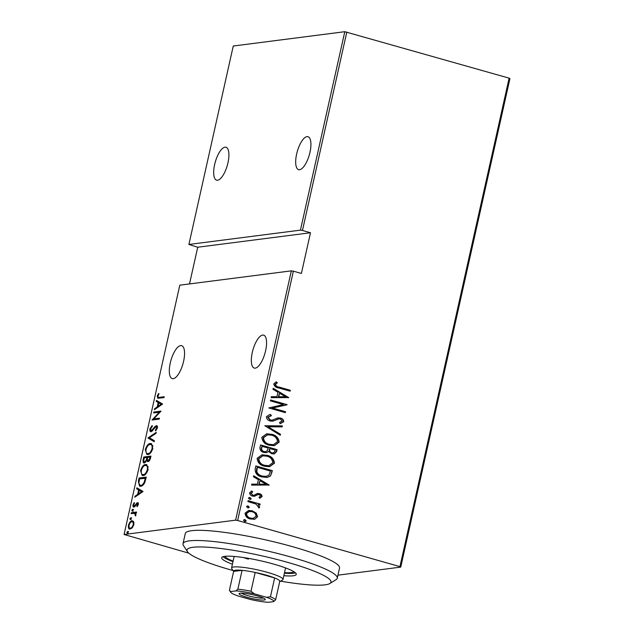 <?xml version="1.0" encoding="UTF-8"?>
<svg xmlns="http://www.w3.org/2000/svg" width="634" height="634" viewBox="0 0 634 634"><rect width="100%" height="100%" fill="white"/><g stroke="black" fill="none" stroke-linecap="round" stroke-linejoin="round"><path stroke-width="0.95" d="M183.598 361.285A17.126 6.253 105.9 0 1 172.258 378.617A17.126 6.253 105.9 0 1 170.269 362.997A17.126 6.253 105.9 0 1 181.617 345.673A17.126 6.253 105.9 0 1 183.598 361.285M227.955 162.843A17.126 6.253 105.9 0 1 216.614 180.175A17.126 6.253 105.9 0 1 214.633 164.555A17.126 6.253 105.9 0 1 225.973 147.231A17.126 6.253 105.9 0 1 227.955 162.843M309.963 152.319A17.126 6.253 105.9 0 1 298.622 169.643A17.126 6.253 105.9 0 1 296.641 154.022A17.126 6.253 105.9 0 1 307.981 136.698A17.126 6.253 105.9 0 1 309.963 152.319M265.606 350.761A17.126 6.253 105.9 0 1 254.266 368.085A17.126 6.253 105.9 0 1 252.284 352.472A17.126 6.253 105.9 0 1 263.625 335.14A17.126 6.253 105.9 0 1 265.606 350.761M127.917 531.451L127.244 533.202L126.848 532.37L127.799 531.387M130.984 517.756L130.303 519.508L129.907 518.667L130.866 517.685M132.871 509.308L132.189 511.059L131.801 510.219L132.752 509.237M143.046 491.477L134.796 497.191L135.018 496.2L137.649 494.441L138.64 489.995L136.667 488.83L136.889 487.831L143.046 491.477M145.551 464.548L146.517 464.603L148.142 469.469C146.636 473.558 144.964 475.571 143.133 475.5L142.151 475.437L140.582 470.523C142.087 466.489 143.744 464.492 145.551 464.548L146.977 464.793M150.25 443.538L151.217 443.594L152.842 448.46C151.336 452.557 149.664 454.562 147.833 454.491L146.842 454.435L145.281 449.514C146.779 445.48 148.435 443.491 150.25 443.538L151.669 443.784M157.089 425.905L156.305 425.683C157.184 425.438 157.557 426.206 157.414 427.99L155.592 430.874L155.346 430.074L156.709 427.974L156.13 426.595L151.154 431.667C150.139 431.912 149.719 431.001 149.878 428.933L152.16 425.549L152.326 426.397L150.615 428.853L151.368 430.755L155.084 426.413L156.741 425.715M152.311 431.025L151.098 430.74L152.342 431.017M157.509 427.007L156.13 426.595M151.154 431.667L150.694 431.643M162.597 404.032L154.347 409.746L154.569 408.748L157.192 406.996L158.191 402.55L156.218 401.377L156.44 400.387L162.597 404.032M159.451 397.336L164.23 396.726L164.024 397.637L157.803 398.263L157.216 396.115L158.611 393.452L159.039 393.936L157.937 396.091L158.365 397.359L164.135 397.122M153.634 412.94L153.832 412.029L161.012 411.109L153.777 418.916L159.427 418.186L159.229 419.098L152.049 420.025L159.277 412.219L153.634 412.94M148.071 437.832L156.265 432.34L156.043 433.339L149.426 437.769L154.395 440.709L154.173 441.7L148.015 438.062L149.473 437.793M148.007 461.568L146.739 460.585L144.441 462.915C143.324 463.2 142.896 462.17 143.149 459.832L143.783 457.011L150.955 456.092L150.512 458.089C149.838 460.427 149.006 461.592 148.007 461.568L147.508 461.536M144.441 462.915L143.934 462.883M138.355 481.293L139.084 478.012L146.264 477.093L144.774 482.617C143.339 485.113 141.961 486.326 140.645 486.238L139.583 486.183L138.355 481.293L139.052 481.491M133.98 507.057C133.18 507.271 132.847 506.566 132.982 504.941L134.194 502.596L134.535 503.158L133.631 504.83L134.154 506.146L137.435 502.619L138.355 504.482L137.142 506.653L136.841 506.067L137.713 504.537L137.253 503.531L134.868 506.582L133.584 507.034M138.434 503.84L137.253 503.531M131.333 512.716L136.572 512.042L136.365 512.961L135.597 513.057L135.621 515.941L134.646 513.366L131.127 513.635L131.333 512.716L136.484 512.446M130.208 529.049C128.789 529.422 128.195 528.17 128.433 525.293C129.51 522.305 130.715 520.815 132.046 520.831L133.663 521.679L133.861 524.595L132.316 527.726L129.542 529.01M131.5 521.83L132.989 521.1L132.046 520.831L132.728 520.871M291.339 270.853L179.802 285.173L124.074 534.494L235.602 520.173L291.339 270.853L293.368 271.17L237.639 520.498L399.943 566.63L509.126 78.156L509.926 78.632L400.743 567.113L337.938 575.173M346.822 32.025L302.466 230.467L300.437 230.142L188.9 244.462L233.257 46.02L344.793 31.7L509.126 78.156M300.437 230.142L344.793 31.7M256.247 513.104L257.562 516.694L254.9 519.151L250.367 519.016C247.157 518.311 245.39 516.353 245.073 513.152L248.71 510.481L252.205 510.798L256.247 513.104L255.835 513.16L257.562 516.694M248.092 500.646L260.162 504.078L259.956 504.989L258.181 504.482L259.71 507.113L259.092 507.897L256.049 504.078L247.894 501.557L248.092 500.646M262.064 496.588L259.885 498.166L258.989 497.23L260.582 496.137L259.203 494.575L258.054 494.536L254.543 496.256L252.594 496.097C250.787 495.709 249.796 494.607 249.622 492.792L251.761 491.001L252.744 491.952L251.112 493.189L252.736 495.17L253.949 495.225L257.412 493.482L259.354 493.648C260.986 493.981 261.89 494.964 262.064 496.588L259.472 498.221M258.799 494.631L257.642 494.583L254.131 496.311M253.315 495.312L253.949 495.225M255.122 469.223L255.851 465.942L272.366 470.634L270.544 475.96L267.223 477.45L261.961 476.903C257.523 476.102 255.24 473.543 255.122 469.223M260.55 444.933L277.058 449.633L276.614 451.63L274.229 453.936L271.796 453.722L268.547 451.543L266.415 452.66L263.855 452.43C261.327 451.876 260.011 450.314 259.916 447.762L260.55 444.933M264.838 425.755L282.368 425.882L282.146 426.88L267.992 426.777L280.497 434.25L280.276 435.249L264.838 425.755M270.401 400.87L270.599 399.959L287.115 404.651L272.517 408.027L285.53 411.728L285.332 412.639L268.816 407.947L283.382 404.563L270.401 400.87M279.34 387.144L290.332 390.267L290.126 391.178L278.976 388.008C276.155 387.778 274.411 386.407 273.737 383.895L276.218 381.882L277.359 382.801L275.418 384.45C276.091 386.098 277.399 386.994 279.34 387.144L290.332 390.267M293.368 271.17L301.388 273.452L310.486 232.749L302.466 230.467M288.7 397.573L271.114 397.676L271.336 396.678L276.955 396.718L277.946 392.272L272.985 389.308L273.206 388.309L288.7 397.573L288.248 397.795M271.36 415.69L268.095 417.212L270.433 420.065L272.137 420.152L277.827 417.933L280.466 418.06C282.455 418.48 283.557 419.684 283.763 421.681L280.355 423.615L279.531 422.466L282.09 421.079L280.331 418.995L278.92 418.868L272.786 421.158L270.203 420.968C267.913 420.445 266.645 419.026 266.407 416.712L269.529 414.668L270.726 414.565L271.36 415.69L270.464 415.785M269.347 414.699L270.314 414.612L270.94 415.73L267.683 417.267L270.021 420.12L272.137 420.152M277.827 417.933L278.247 417.869M271.637 434.25C276.036 435.17 278.556 437.801 279.182 442.152L274.3 445.71L269.268 445.226C264.869 444.307 262.381 441.66 261.802 437.301L266.7 433.783L271.233 434.298C275.632 435.217 278.144 437.856 278.77 442.199L279.182 442.152M266.946 455.252C271.344 456.171 273.856 458.81 274.49 463.153L269.608 466.719L264.576 466.236C260.17 465.308 257.681 462.669 257.111 458.303L262.008 454.792L266.534 455.307C270.932 456.226 273.444 458.858 274.078 463.208L274.49 463.153M269.149 485.018L251.563 485.121L251.785 484.122L257.404 484.17L258.403 479.724L253.434 476.752L253.655 475.762L269.149 485.018L268.705 485.248M249.059 497.524L250.026 497.555L251.199 498.855L249.614 499.378L248.441 498.078L250.026 497.555L249.257 497.484M250.382 499.449L249.614 499.378M247.173 505.972L248.14 506.003L249.305 507.303L247.728 507.826L246.555 506.526L248.14 506.003L247.371 505.932M248.496 507.897L247.728 507.826M244.106 519.674L245.073 519.698L246.246 521.005L244.669 521.528L243.496 520.221L245.073 519.698L244.312 519.634M245.429 521.6L244.669 521.528M310.486 232.749L197.721 247.228L188.9 244.462M188.797 553.149L124.074 534.494M197.721 247.228L189.518 283.921M237.639 520.498L235.602 520.173M400.743 567.113L399.943 566.63M289.92 390.322L289.754 391.075M275.893 382.009L277.359 382.801M276.955 382.857L275.814 383.816M275.402 383.871L275.005 384.505L275.418 384.45M275.005 384.505C275.679 386.146 276.987 387.049 278.936 387.2M271.32 396.733L276.955 396.718M273.143 388.579L288.288 397.629M279.539 393.223L278.342 396.789L285.49 396.781L279.539 393.223L278.754 396.733L285.49 396.781M278.342 396.789L278.754 396.733M270.567 400.117L287.115 404.651M286.663 404.896L272.517 408.027M272.105 408.082L285.53 411.728M285.126 411.783L284.951 412.536M270.314 414.612L270.726 414.565M267.683 417.267L268.095 417.212M270.021 420.12L270.433 420.065M277.415 417.98L280.466 418.06M280.062 418.115C282.051 418.535 283.144 419.74 283.35 421.729L283.763 421.681M283.35 421.729L279.943 423.663M278.706 418.9L278.049 419.074M277.637 419.129L276.091 420.017M275.679 420.073L272.58 421.182M264.822 425.81L282.368 425.882M281.956 425.937L281.75 426.88M280.497 434.25L267.992 426.777M280.085 434.306L279.927 435.035M278.77 442.199L274.094 445.734M266.494 433.814L271.233 434.298M267.358 434.829L263.094 437.793C263.467 441.407 265.456 443.602 269.07 444.371L273.246 444.703M269.474 444.315L273.46 444.68L277.478 441.716C277.042 438.118 275.029 435.938 271.439 435.162L267.556 434.797L263.506 437.745C263.879 441.359 265.868 443.546 269.474 444.315L269.07 444.371M263.094 437.793L263.506 437.745M260.511 445.092L277.058 449.633M276.654 449.68L276.202 451.677L276.614 451.63M276.202 451.677L274.015 453.96M266.201 452.684L268.547 451.543M263.649 451.574L265.591 451.654L267.413 450.552L268.174 448.079L262.04 446.328L261.327 447.739C260.954 449.744 261.731 451.02 263.649 451.574L265.377 451.677M271.558 452.85L273.294 452.938L274.887 451.313L275.164 450.061L269.87 448.555L269.323 449.229C268.974 451.146 269.719 452.351 271.558 452.85L273.088 452.953M269.323 449.229L269.735 449.181C269.387 451.091 270.132 452.296 271.97 452.795M269.87 448.555L269.735 449.181M261.327 447.739L261.731 447.683C261.367 449.688 262.143 450.972 264.061 451.519M262.04 446.328L261.731 447.683M274.078 463.208L269.402 466.743M261.802 454.816L266.534 455.307M262.658 455.83L258.403 458.802C258.775 462.416 260.764 464.603 264.37 465.38L268.554 465.713M264.782 465.324L268.761 465.689L272.786 462.717C272.343 459.127 270.33 456.94 266.748 456.171L262.864 455.806L258.815 458.747C259.187 462.36 261.176 464.556 264.782 465.324L264.37 465.38M258.403 458.802L258.815 458.747M255.819 466.101L272.366 470.634M271.954 470.69L271.479 472.821L271.891 472.774M271.479 472.821L270.544 475.96M270.132 476.007L267.017 477.473M261.755 476.047L266.209 476.411L269.101 474.969L270.464 471.07L257.341 467.337L256.659 468.613L256.398 471.791C257.483 474.137 259.266 475.555 261.755 476.047L266.003 476.435M256.398 471.791L256.802 471.736C257.895 474.081 259.678 475.508 262.167 475.991M257.341 467.337L256.802 471.736M251.777 484.178L257.404 484.17M253.6 476.023L268.737 485.073M259.988 480.667L258.799 484.233L265.939 484.233L259.988 480.667L259.203 484.178L265.939 484.233M258.799 484.233L259.203 484.178M251.397 491.096L252.744 491.952M252.332 492L251.112 493.189M250.699 493.244L252.736 495.17M252.324 495.217L253.537 495.281M257 493.529L259.354 493.648M258.941 493.704C260.582 494.037 261.485 495.011 261.652 496.644M249.614 497.603L251.199 498.855M250.787 498.91L250.168 499.465M248.06 500.805L260.162 504.078M259.75 504.133L259.583 504.886M259.71 507.113L258.181 504.482M259.298 507.168L258.68 507.953M247.728 506.051L249.305 507.303M248.9 507.359L248.282 507.913M257.158 516.75L254.9 519.151M254.496 519.206L253.727 519.373M248.504 510.513L252.205 510.798M251.793 510.853L255.835 513.16M249.122 511.503L246.151 513.619C246.364 516.092 247.696 517.606 250.153 518.16L253.021 518.366M250.565 518.105L253.228 518.343L256.088 516.274C255.827 513.786 254.456 512.272 251.991 511.709L249.328 511.479L246.555 513.564C246.769 516.036 248.108 517.55 250.565 518.105L250.153 518.16M246.151 513.619L246.555 513.564M244.661 519.753L246.246 521.005M245.833 521.061L245.223 521.608M158.397 398.318L158.056 397.146M157.898 396.305L157.216 396.115M158.365 397.359L160.394 397.605M155.457 409.001L154.569 408.748M158.08 407.242L157.192 406.996M158.151 407.194L158.31 406.505M159.094 403.002L158.191 402.55M159.134 402.82L156.218 401.377M157.161 401.647L157.327 400.91M161.187 404.326L158.817 402.923L158.032 406.434L161.187 404.326L158.817 402.923M158.92 406.679L158.032 406.434M154.664 412.813L154.783 412.298L153.832 412.029M154.783 412.298L160.751 411.529M159.34 418.591L153.777 418.916M152.58 419.954L152.097 419.811M153.246 419.866L154.07 418.995M159.927 412.401L159.277 412.219M150.559 429.123L149.878 428.933M152.849 430.486L152.16 430.288M155.924 426.65L155.084 426.413M156.027 426.674L157.248 425.953M156.154 430.312L155.346 430.074M157.375 428.164L156.709 427.974M151.209 431.659L150.718 430.438M154.228 441.446L148.015 438.062M147.342 454.515L146.074 452.343M145.955 449.712L145.281 449.514M149.252 444.688L151.193 443.808M148.982 453.849L147.27 453.54L149.83 453.587M152.984 446.043L151.772 444.767L150.044 444.45C148.57 444.434 147.231 446.074 146.026 449.379C145.765 452.621 146.438 454.015 148.039 453.579C149.521 453.603 150.868 451.947 152.097 448.603C152.319 445.409 151.637 444.022 150.044 444.45M152.762 448.793L152.097 448.603M144.607 457.788L144.726 457.28L143.783 457.011M144.726 457.28L150.868 456.488M148.031 461.56L146.739 460.585M144.457 462.907L143.942 461.615M143.847 460.03L143.149 459.832M147.112 460.688L147.381 459.967M145.59 462.265L144.378 461.98L145.677 462.249M149.141 460.926L147.928 460.641L149.212 460.91M149.735 458.35L150.02 457.098L147.714 457.391L147.579 458.01C147.191 459.904 147.397 460.783 148.197 460.656L149.735 458.35L150.401 458.541M150.686 457.288L150.02 457.098M146.842 458.097L146.985 457.486L144.314 457.827L144.013 459.182C143.601 461.164 143.815 462.099 144.647 461.996L146.327 460.03L146.842 458.097L147.524 458.287M147.651 457.677L146.985 457.486M147.278 460.3L146.327 460.03M142.65 475.524L141.382 473.344M141.263 470.713L140.582 470.523M144.552 465.689L146.494 464.809M144.283 474.85L142.571 474.541L145.138 474.597M148.285 467.044L147.072 465.768L145.352 465.459C143.878 465.435 142.539 467.084 141.327 470.388C141.073 473.622 141.747 475.024 143.339 474.589C144.821 474.612 146.177 472.948 147.397 469.612C147.619 466.41 146.937 465.031 145.352 465.459M148.063 469.794L147.397 469.612M139.916 478.797L140.027 478.282L139.084 478.012M140.027 478.282L146.177 477.497M140.09 486.262L138.989 484.178M145.994 478.29L139.615 478.836L138.846 483.092L140.035 485.287L142.793 485.287M144.893 482.355L144.219 482.165L145.321 478.099M141.794 485.596L140.851 485.327C141.945 485.398 143.062 484.344 144.219 482.165M140.035 485.287L140.851 485.327M135.906 496.454L135.018 496.2M138.537 494.694L137.649 494.441M138.608 494.647L138.759 493.957M139.543 490.447L138.64 489.995M139.583 490.264L136.667 488.83M137.61 489.099L137.776 488.354M141.636 491.77L139.274 490.367L138.489 493.878L141.636 491.77L139.274 490.367M139.377 494.132L138.489 493.878M137.467 506.249L136.841 506.067M138.291 504.704L137.713 504.537M134.131 507.026L133.829 506.059M133.584 505.108L132.982 504.941M135.351 505.995L134.717 505.813M136.128 504.712L135.525 504.545M137.324 503.531L136.548 503.087M137.491 503.356L138.378 502.889M133.14 511.321L131.801 510.219M132.744 510.489L133.544 509.498M135.763 515.656L135.177 515.49M135.977 515.101L135.391 514.935M136.017 513.873L134.646 513.366M132.157 513.5L132.276 512.985M131.246 519.769L129.907 518.667M130.858 518.937L131.658 517.946M130.057 529.065L129.249 527.583M129.027 525.459L128.433 525.293M131.357 528.407L129.922 528.106L131.729 528.312M133.98 522.622L131.84 521.75C130.818 521.742 129.899 522.899 129.074 525.206C128.876 527.433 129.328 528.415 130.414 528.138C131.436 528.138 132.371 526.981 133.211 524.675C133.386 522.448 132.926 521.473 131.84 521.75M133.798 524.841L133.211 524.675M128.187 533.471L127.791 532.631L126.848 532.37M127.791 532.631L128.591 531.649M280.616 581.156A73.758 10.604 -167.4 0 0 329.878 583.494A73.758 10.604 -167.4 0 0 287.701 562.382A73.758 10.604 -167.4 0 0 216.139 547.966A73.758 10.604 -167.4 0 0 187.434 551.651A73.758 10.604 -167.4 0 0 230.293 569.752A73.758 10.604 -167.4 0 0 233.011 570.521M187.434 551.651L183.464 545.533A79.028 11.364 12.6 0 1 183.004 543.742A79.028 11.364 12.6 0 1 290.887 557.032A79.028 11.364 12.6 0 1 337.256 578.224A79.028 11.364 12.6 0 1 336.075 579.65L329.878 583.494M243.519 557.563A26.343 3.788 -167.4 0 0 248.393 559.148M233.106 561.13A35.559 5.112 12.6 0 1 224.927 556.327M283.834 575.696A38.199 5.492 -167.4 0 0 296.268 574.404A38.199 5.492 -167.4 0 0 273.856 564.157A38.199 5.492 -167.4 0 0 221.718 557.738A38.199 5.492 -167.4 0 0 232.416 564.205M223.065 556.7A38.199 5.492 -167.4 0 0 232.987 561.661M337.256 578.224L339.531 568.04A79.028 11.364 -167.4 0 0 293.162 546.857A79.028 11.364 -167.4 0 0 185.279 533.566L183.004 543.742M284.404 573.152A38.199 5.492 -167.4 0 0 295.492 572.89M293.962 571.757A35.559 5.112 12.6 0 1 284.523 572.621M246.943 597.268A13.433 1.934 12.6 0 1 239.256 593.424A13.433 1.934 12.6 0 1 257.396 595.928A13.433 1.934 12.6 0 1 265.202 599.225A13.433 1.934 12.6 0 1 259.972 599.899A13.433 1.934 12.6 0 1 246.943 597.268M241.38 593.115A11.856 1.704 -167.4 0 0 247.902 595.667A11.856 1.704 -167.4 0 0 263.419 598.044M279.507 581.846A23.712 3.408 -167.4 0 0 279.816 581.069A23.712 3.408 -167.4 0 0 274.649 577.954L255.193 572.431A23.712 3.408 -167.4 0 0 242.077 570.338L233.621 571.424L231.735 568.555A26.343 3.788 12.6 0 1 231.576 567.953A26.343 3.788 12.6 0 1 267.54 572.383A26.343 3.788 12.6 0 1 282.994 579.444A26.343 3.788 12.6 0 1 282.606 579.928L279.665 581.743M266.415 597.26L270.441 596.784L274.649 577.954A23.712 3.408 -167.4 0 0 265.947 575.062A23.712 3.408 -167.4 0 0 255.193 572.431L250.985 591.253L254.329 593.828A22.127 3.178 -167.4 0 0 235.919 590.896L230.673 591.57A22.127 3.178 -167.4 0 0 230.705 592.275A22.127 3.178 -167.4 0 0 237.924 595.936L250.01 599.368A22.127 3.178 -167.4 0 0 268.42 602.3L273.666 601.626A22.127 3.178 -167.4 0 0 266.415 597.26L254.329 593.828M235.919 590.896L237.869 589.168L242.077 570.338A23.712 3.408 -167.4 0 0 233.621 571.424L229.413 590.254L230.673 591.57M279.816 581.069L275.608 599.891L273.666 601.626M270.441 596.784A23.712 3.408 12.6 0 1 275.608 599.891M230.705 592.275L229.508 590.436A23.712 3.408 12.6 0 1 229.413 590.254M237.869 589.168A23.712 3.408 12.6 0 1 250.985 591.253M256.659 468.613L257.063 468.566M256.144 495.368L256.556 495.312M154.339 428.425L153.721 428.251M145.828 479.042L145.154 478.852M278.92 418.868L278.508 418.923M273.46 444.68L273.048 444.735M267.556 434.797L267.144 434.853M273.294 452.938L272.889 452.985M265.591 451.654L265.178 451.709M268.761 465.689L268.348 465.736M262.864 455.806L262.452 455.854M266.209 476.411L265.797 476.467M253.228 518.343L252.823 518.398M249.328 511.479L248.916 511.527M282.994 579.444L285.569 567.937M231.576 567.953L234.152 556.438"/></g></svg>

